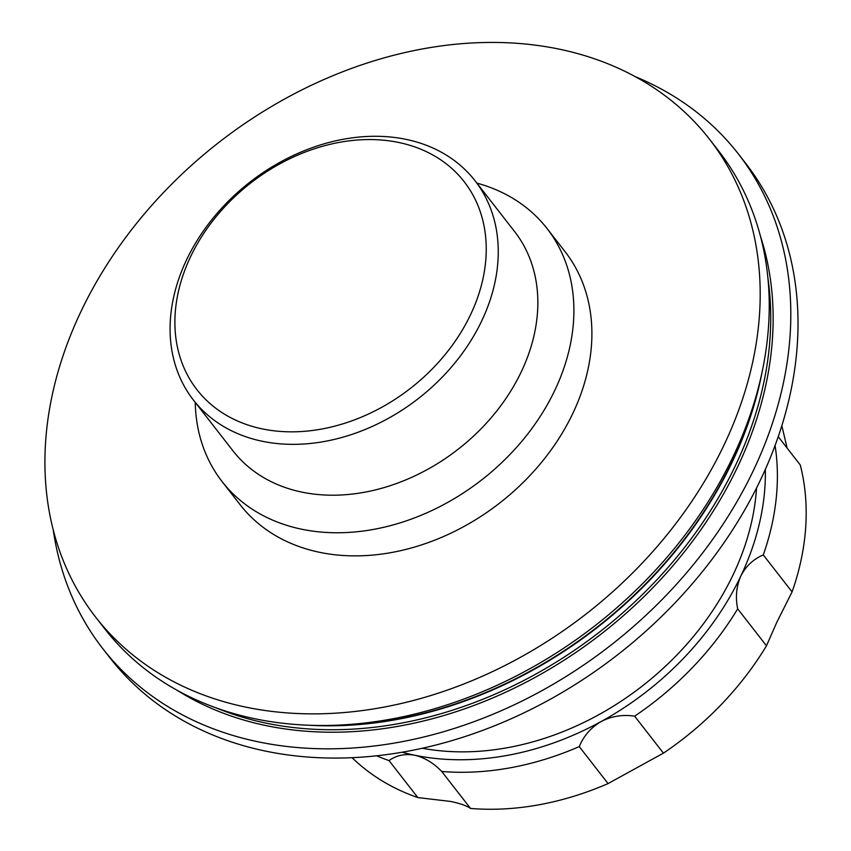 <?xml version="1.0" encoding="UTF-8"?>
<svg xmlns="http://www.w3.org/2000/svg" width="851" height="851" viewBox="0 0 851 851"><rect width="100%" height="100%" fill="white"/><g stroke="black" fill="none" stroke-linecap="round" stroke-linejoin="round"><path stroke-width="1.28" d="M775.07 445.498A274.575 210.952 142.1 0 1 763.283 554.926L792.079 591.902A274.575 210.952 -37.9 0 0 800.27 464.976L778.229 436.669M766.474 645.813L737.679 608.837A274.575 210.952 142.1 0 1 634.633 716.17L663.429 753.146A274.575 210.952 -37.9 0 0 766.474 645.813L776.835 622.23L792.079 591.902M763.283 554.926C753.358 559.128 745.88 566.16 740.849 576.01C736.349 586.265 735.296 597.2 737.679 608.837M756.55 487.963A256.268 196.889 142.1 0 1 733.275 574.446A256.268 196.889 142.1 0 1 422.298 748.252M547.033 228.504L565.032 251.619A205.931 158.212 142.1 0 1 572.861 413.32A205.931 158.212 142.1 0 1 410.788 548.129A205.931 158.212 142.1 0 1 240.078 504.664L222.079 481.56A205.931 158.212 -37.9 0 0 392.79 525.014A205.931 158.212 -37.9 0 0 554.863 390.205A205.931 158.212 -37.9 0 0 547.033 228.504A205.931 158.212 -37.9 0 0 476.879 183.103M193.358 399.981L232.951 450.817A178.476 137.117 -37.9 0 0 380.897 488.485A178.476 137.117 -37.9 0 0 521.355 371.653A178.476 137.117 -37.9 0 0 514.568 231.515L474.975 180.667A178.476 137.117 142.1 0 1 481.762 320.806A178.476 137.117 142.1 0 1 341.294 437.637A178.476 137.117 142.1 0 1 193.358 399.981A178.476 137.117 142.1 0 1 186.571 259.842A178.476 137.117 142.1 0 1 327.029 143A178.476 137.117 142.1 0 1 474.975 180.667M470.592 314.615A169.317 130.086 -37.9 0 0 398.587 142.447A169.317 130.086 -37.9 0 0 190.539 256.779A169.317 130.086 -37.9 0 0 262.544 428.947A169.317 130.086 -37.9 0 0 470.592 314.615M95.663 617.135L104.705 628.761A388.971 298.839 -37.9 0 0 317.572 725.467A388.971 298.839 -37.9 0 0 733.296 456.2A388.971 298.839 -37.9 0 0 760.113 380.844A388.971 298.839 -37.9 0 0 718.499 150.776L709.457 139.16A388.971 298.839 -37.9 0 0 387.014 57.07A388.971 298.839 -37.9 0 0 80.866 311.711A388.971 298.839 -37.9 0 0 95.663 617.135A388.971 298.839 -37.9 0 0 418.107 699.224A388.971 298.839 -37.9 0 0 724.244 444.584A388.971 298.839 -37.9 0 0 709.457 139.16M53.251 529.939A402.704 309.392 -37.9 0 0 102.822 648.685L110.024 657.929A402.704 309.392 -37.9 0 0 443.85 742.912A402.704 309.392 -37.9 0 0 760.794 479.283A402.704 309.392 -37.9 0 0 745.487 163.073L738.285 153.829A402.704 309.392 -37.9 0 0 635.303 76.675M102.822 648.685A402.704 309.392 -37.9 0 0 436.648 733.668A402.704 309.392 -37.9 0 0 753.592 470.039A402.704 309.392 -37.9 0 0 738.285 153.829M195.251 402.417A205.931 158.212 -37.9 0 0 222.079 481.56M608.061 783.58L579.265 746.604A274.575 210.952 142.1 0 1 441.733 771.474L470.529 808.45A274.575 210.952 -37.9 0 0 608.061 783.58L663.429 753.146M352.08 757.688A274.575 210.952 -37.9 0 0 417.83 797.568L450.711 801.461C460.348 803.514 466.954 805.844 470.529 808.45M417.83 797.568L389.035 760.592A274.575 210.952 142.1 0 1 376.589 755.805M441.733 771.474C433.563 762.985 424.564 757.571 414.714 755.231C404.916 753.529 396.353 755.305 389.035 760.592M634.633 716.17C622.794 714.361 611.635 716.138 601.157 721.52C590.998 727.499 583.701 735.86 579.265 746.604M787.122 448.094L781.835 425.67M402.151 752.22A265.416 203.921 -37.9 0 0 414.714 755.231A265.416 203.921 -37.9 0 0 601.157 721.52A265.416 203.921 -37.9 0 0 740.849 576.01A265.416 203.921 -37.9 0 0 765.336 469.401M317.572 725.467L324.103 725.541A381.897 293.404 -37.9 0 0 732.264 461.178A381.897 293.404 -37.9 0 0 758.592 387.205L760.113 380.844M309.104 725.254A381.652 293.223 -37.9 0 0 732.424 461.604A381.652 293.223 -37.9 0 0 761.985 372.578M216.314 707.958A381.652 293.223 -37.9 0 0 735.466 465.518A381.652 293.223 -37.9 0 0 767.942 278.383M177.327 690.395A383.482 294.627 -37.9 0 0 737.7 466.752A383.482 294.627 -37.9 0 0 760.475 236.28"/></g></svg>
